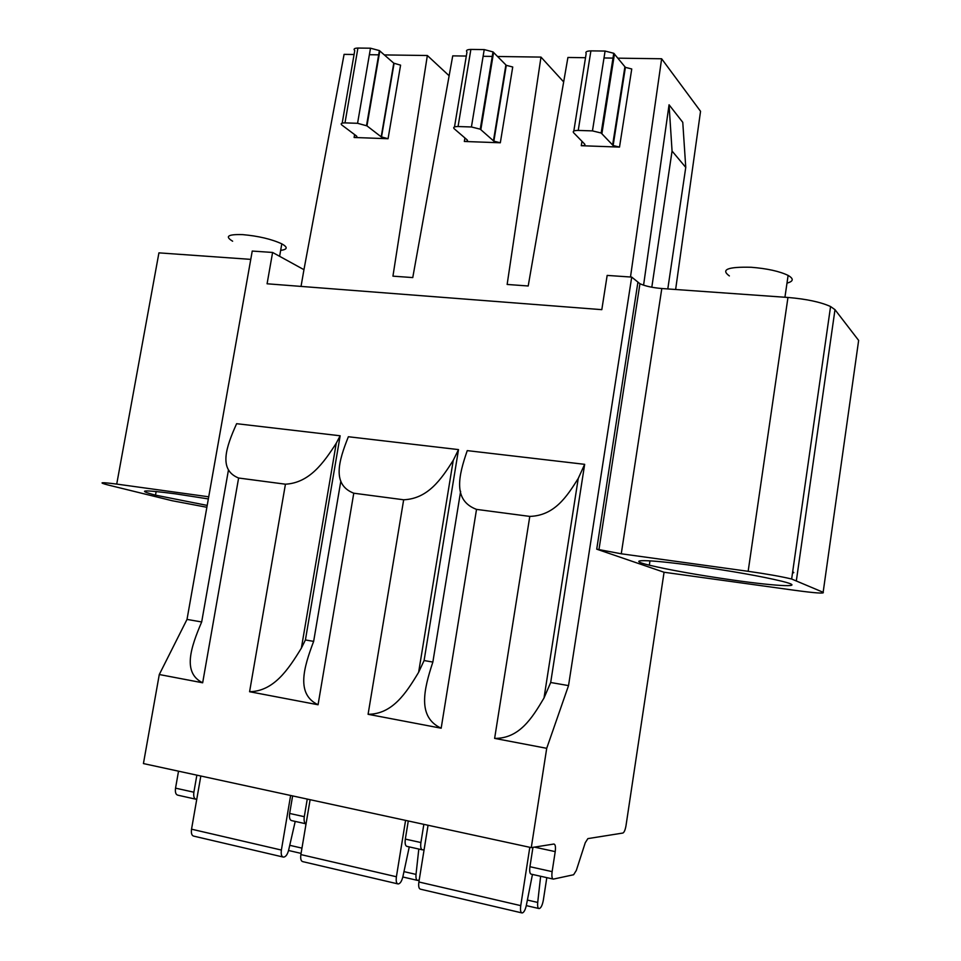 <?xml version="1.0" encoding="UTF-8"?>
<svg xmlns="http://www.w3.org/2000/svg" width="961" height="961" viewBox="0 0 961 961"><rect width="100%" height="100%" fill="white"/><g stroke="black" fill="none" stroke-linecap="round" stroke-linejoin="round"><path stroke-width="1.44" d="M532.947 847.362L529.943 866.714L552.131 871.639C551.554 876.228 551.962 878.714 553.356 879.111L573.609 874.75L576.312 870.45L585.249 842.749L587.88 838.617L622.872 833.043C624.194 832.418 625.239 829.944 626.007 825.631L664.063 572.251L596.721 549.175L621.262 553.788L748.151 571.314C766.722 573.945 781.221 576.516 791.648 579.015L823.145 592.288L858.641 340.41L834.989 309.67L830.568 306.535C820.586 302.03 806.387 299.015 787.96 297.466L661.805 288.516C652.639 287.747 645.348 286.15 639.942 283.735L631.713 277.092L607.16 275.411L601.814 309.658L267.086 283.783L272.6 252.455L252.238 251.061L187.011 619.413L159.286 674.526L143.429 763.575L531.277 847.626L546.713 748.319L494.627 738.396L529.787 516.405L476.524 509.39L441.171 728.21L368.087 714.299L403.668 499.78L353.768 493.209L318.067 704.761L249.584 691.728L285.441 484.2L238.616 478.025L202.663 682.79L159.286 674.526M250.773 259.374L158.925 252.863L116.725 484.092C100.785 482.026 97.83 482.314 107.836 484.933L172.091 500.717L206.867 507.276M272.6 252.455L303.952 269.681L301.033 286.402M384.364 54.921L427.345 55.51L392.941 276.155L412.762 277.585L452.727 55.87L466.301 56.05M563.663 81.913L540.983 57.095L507.144 284.456L528.202 285.982L567.915 57.468L585.513 57.708M303.952 269.681L344.086 54.357L354.068 54.501M369.372 54.705L379.139 54.849M540.983 57.095L497.594 56.495M492.909 56.423L483.119 56.291M675.631 289.501L700.545 111.308L661.636 58.765L617.875 58.165M613.815 58.104L604.001 57.972M661.636 58.765L630.488 277.008M500.321 142.781L464.331 141.471C467.154 141.483 468.115 140.967 467.19 139.922L454.205 128.738C452.907 127.296 454.193 126.564 458.061 126.54L471.419 126.972L480.248 129.17L493.858 141.171L500.321 142.781L512.73 67.006L506.291 65.324L492.993 51.894L484.224 49.588L470.878 49.419C467.022 49.54 465.713 50.404 466.974 52.038L454.505 126.948M619.509 147.093L581.273 145.712C584.3 145.712 585.453 145.183 584.72 144.126L573.561 132.666C572.54 131.189 574.089 130.444 578.234 130.432L592.457 130.888L601.166 133.014L613.13 145.531L619.509 147.093L631.749 68.976L625.395 67.354L613.755 53.275L605.094 51.053L590.895 50.873C586.751 50.993 585.177 51.894 586.174 53.564L573.825 131.044M379.811 50.921L366.958 125.867L357.564 123.296L344.987 122.888C341.371 122.912 340.338 123.621 341.864 125.038L356.447 135.969C357.54 136.979 356.759 137.483 354.104 137.483L388.064 138.72L381.193 136.846L393.77 63.174L379.391 50.585L370.502 48.206L357.924 48.05C354.321 48.17 353.264 49.011 354.753 50.597L342.188 123.128M238.616 478.025C218.183 469.857 226.075 447.177 236.622 423.693L340.146 435.777L305.418 639.954L313.646 641.383L340.843 481.089M187.011 619.413L201.678 621.959L228.394 470.361M631.713 277.092L568.528 685.601L550.689 682.502L544.01 697.986C532.046 718.263 519.288 738.613 494.627 738.396M476.524 509.39C452.607 500.393 458.517 475.899 467.25 450.625L584.66 464.331L550.689 682.502M353.768 493.209C331.689 484.644 338.656 461.088 348.362 436.738L458.505 449.604L424.089 660.543L432.858 662.069L460.631 491.335M305.418 639.954L301.37 648.122C288.072 669.925 273.633 691.271 249.584 691.728M313.646 641.383C303.46 668.195 296.024 694.226 318.067 704.761M552.131 871.639L555.218 851.614C555.794 846.977 555.374 844.455 553.956 844.022L531.277 847.626M546.713 748.319L568.528 685.601M529.943 866.714C529.367 871.279 529.799 873.765 531.229 874.162L553.007 879.027M584.66 464.331L578.258 478.41C566.666 496.981 554.293 515.637 529.787 516.405M432.858 662.069C423.645 689.962 417.278 717.11 441.171 728.21M424.089 660.543L418.636 672.28C406.01 693.301 392.424 714.167 368.087 714.299M458.505 449.604L453.268 460.295C441.039 479.575 427.861 498.735 403.668 499.78M823.145 592.288C824.946 593.79 815.18 593.093 793.822 590.186L664.063 572.251M732.666 580.036C779.335 586.715 808.621 587.844 781.689 581.189C761.064 576.264 732.282 571.158 695.368 565.897C646.008 558.99 624.061 559.098 649.336 565.188C669.553 569.993 697.338 574.942 732.666 580.036M792.717 571.567L793.798 572.588L792.477 573.236M208.729 496.801L116.725 484.092M208.345 498.927L175.575 493.858C142.576 489.581 135.873 490.014 155.502 495.143L207.204 505.414M195.612 799.156L177.845 795.179C175.779 794.639 175.01 792.296 175.539 788.152L178.53 771.178M196.861 775.155L193.87 792.212C193.341 796.381 194.086 798.735 196.128 799.264L196.765 799.24M201.678 621.959C190.662 647.75 182.302 672.76 202.663 682.79M340.146 435.777L336.254 443.237C323.376 463.238 309.358 482.866 285.441 484.2M282.846 856.972L193.75 836.13C191.744 835.626 190.999 833.307 191.539 829.187L200.825 776.007M295.219 821.415L288.636 850.149C287.567 854.173 286.054 856.467 284.072 857.032L283.363 857.092C281.501 856.623 280.84 854.281 281.381 850.053L290.63 795.468M305.658 826.184L305.91 823.817M422.119 849.776L407.008 846.401C405.326 845.944 404.773 843.506 405.326 839.097L408.281 820.97M424.101 849.668L422.528 849.872C420.882 849.416 420.341 846.977 420.906 842.545L423.849 824.334M532.454 874.438L526.364 905.25C525.391 909.574 524.141 912.097 522.592 912.83L522.039 912.95C520.61 912.578 520.177 910.139 520.754 905.634L529.811 847.302M527.385 900.061L537.716 902.439C537.379 906.271 537.824 908.313 539.049 908.565L539.577 908.457C541.223 907.58 542.472 904.794 543.349 900.085L546.809 877.645M537.716 902.439L540.635 876.264M428.053 825.247L418.888 881.982C418.335 886.366 418.864 888.769 420.486 889.189L521.643 912.854M397.602 883.832L302.799 861.645C300.973 861.188 300.337 858.834 300.877 854.581L310.115 799.696M409.266 846.905L402.899 876.636C401.878 880.793 400.485 883.207 398.707 883.844L398.058 883.94C396.4 883.519 395.848 881.117 396.4 876.756L405.578 820.382M419.236 879.868L417.699 880.432C416.269 880.132 415.717 878.126 416.017 874.402L418.804 849.031M306.054 823.853C304.337 823.169 303.748 820.79 304.289 816.694L307.256 799.072M305.79 823.769L291.663 820.622C289.778 820.117 289.117 817.727 289.657 813.45L292.624 795.9M449.135 75.763L427.345 55.51M388.064 138.72L400.581 65.156L393.77 63.174M366.958 125.867L381.193 136.846M643.582 285.177L669.06 104.785L672.063 151.057L651.81 287.231M667.799 288.949L685.758 167.406L682.766 122.323L669.06 104.785M685.758 167.406L672.063 151.057M280.66 250.377C287.603 249.476 287.976 247.289 281.801 243.842C271.434 239.097 258.413 236.034 242.737 234.628C227.949 234.172 224.586 236.358 232.634 241.211M786.987 283.123C793.558 281.357 793.93 278.786 788.116 275.411C779.479 271.254 767.154 268.539 751.13 267.266C727.777 266.702 720.522 269.585 729.375 275.927M464.331 141.471L464.908 137.964M581.273 145.712L581.97 141.303M354.104 137.483L354.609 134.588M596.721 549.175L637.876 282.45M555.218 851.614L534.436 847.121M661.805 288.516L621.262 553.788M834.989 309.67L796.393 580.468M748.151 571.314L787.96 297.466M175.539 788.152L193.87 792.212M191.539 829.187L281.381 850.053M289.741 845.308L301.958 848.131M405.326 839.097L420.906 842.545M418.888 881.982L520.754 905.634M300.877 854.581L396.4 876.756M403.968 871.627L416.017 874.402M289.657 813.45L304.289 816.694M470.878 49.419L458.061 126.54M471.419 126.972L484.224 49.588M493.582 52.374L480.848 129.615M493.437 140.859L505.882 64.976M590.895 50.873L578.234 130.432M614.475 53.924L601.898 133.603M592.457 130.888L605.094 51.053M612.601 145.123L624.89 66.886M357.924 48.05L344.987 122.888M357.564 123.296L370.502 48.206M578.246 478.41L544.01 697.986M453.256 460.307L418.636 672.28M639.942 283.735L598.931 549.8M830.568 306.535L791.648 579.015M649.984 560.84L649.336 565.188M336.254 443.249L301.37 648.122M156.162 491.479L155.502 495.143M288.552 850.485L301.081 853.392M526.292 905.61L538.689 908.481M402.827 876.985L417.278 880.336M480.248 129.17L492.993 51.894M506.291 65.324L493.858 141.171M601.166 133.014L613.755 53.275M625.395 67.354L613.13 145.531M366.525 125.567L379.391 50.585M394.07 63.414L381.493 137.063M279.615 256.311L281.801 243.842M784.933 297.249L788.116 275.411"/></g></svg>
